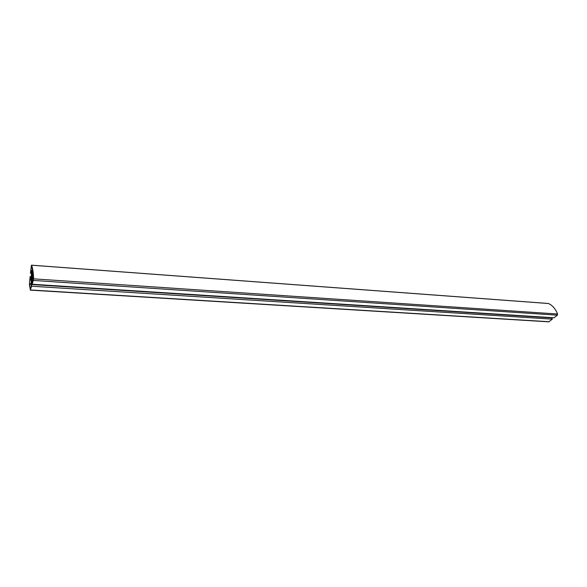 <?xml version="1.0" encoding="UTF-8"?>
<svg xmlns="http://www.w3.org/2000/svg" width="587" height="587" viewBox="0 0 587 587"><rect width="100%" height="100%" fill="white"/><g stroke="black" fill="none" stroke-linecap="round" stroke-linejoin="round"><path stroke-width="0.88" d="M32.248 284.247L32.138 278.231L31.228 282.237L31.603 286.221L30.377 289.963L29.423 284.871L30.091 276.609L30.773 279.074L31.412 274.753L31.346 272.97L30.862 272.207L30.737 273.41L30.465 272.984L31.449 265.199C32.601 267.261 33.334 271.818 33.65 278.854L32.248 284.247L554.04 317.78L557.327 315.168L557.584 314.016C555.456 308.762 552.411 305.262 548.434 303.516L548.177 303.494M30.267 290.125L548.757 321.83L552.323 319.137L551.875 317.897L31.544 284.556M31.199 286.383L30.311 289.45L29.482 283.69L30.025 278.928L30.715 279.977L31.192 278.766L31.199 286.383M32.711 282.171L32.065 275.457L32.806 271.187L33.525 279.03L32.711 282.171M31.705 274.481L30.869 271.201L31.39 265.889L32.667 270.123L31.705 274.481M31.603 286.221L552.323 319.137M31.918 276.088L31.529 278.62L31.918 276.088M30.737 273.41L31.441 273.461M30.238 278.253L31.038 278.304M30.363 277.049L31.17 277.101M30.091 276.609L31.214 276.69M29.497 284.225L31.126 284.328M29.482 283.69L31.111 283.8M32.454 278.458L33.503 278.531M32.065 276.734L33.408 276.829M32.065 275.457L33.32 275.545M31.603 273.96L32.109 273.99M31.441 272.097L32.432 272.163M30.869 271.201L32.586 271.319M30.84 270.394L32.681 270.526M31.243 266.425L31.676 266.454M30.377 289.963L549.065 321.727M31.228 282.237L32.278 282.303M31.441 280.182L32.344 280.241M33.488 280.454L557.327 315.168M33.65 278.854L557.584 314.016M32.116 274.657L33.254 274.738M31.449 265.199L548.434 303.516M32.204 277.328L33.444 277.409M30.715 279.977L31.265 280.014M31.412 265.17L548.302 303.479"/></g></svg>
